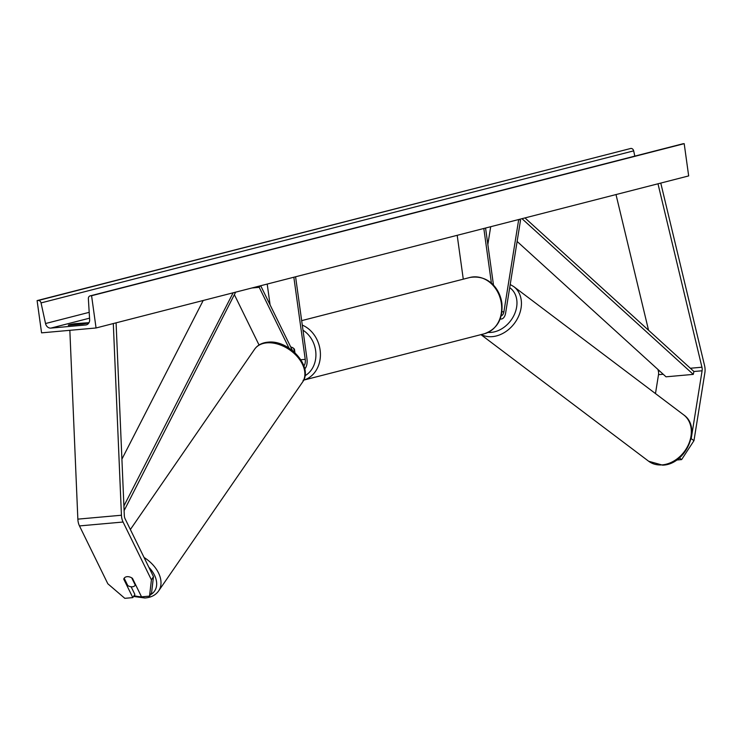 <?xml version="1.0" encoding="UTF-8"?>
<svg xmlns="http://www.w3.org/2000/svg" width="742" height="742" viewBox="0 0 742 742"><rect width="100%" height="100%" fill="white"/><g stroke="black" fill="none" stroke-linecap="round" stroke-linejoin="round"><path stroke-width="1.11" d="M149.532 596.123L151.414 579.864L153.464 576.664L151.581 592.923L149.532 596.123L141.527 596.837L132.466 578.343A6.53 4.48 -147.3 0 0 127.095 576.673A6.53 4.48 -147.3 0 0 124.127 578.278A6.53 4.48 -147.3 0 0 123.747 579.122L132.818 597.616L124.814 598.33L107.822 583.759L79.477 525.92A10.444 5.704 -95.1 0 1 78.012 520.949A10.444 5.704 -95.1 0 1 77.854 519.14L69.841 330.32M124.239 578.361L123.747 579.122M153.464 576.664L125.12 518.825A5.222 2.857 -95.1 0 1 124.387 516.339A5.222 2.857 -95.1 0 1 124.313 515.43L116.086 322.835M131.121 586.774L134.868 594.416L132.818 597.616M151.414 579.864L123.07 522.025A10.444 5.704 -95.1 0 1 121.605 517.053A10.444 5.704 -95.1 0 1 121.438 515.236L113.303 323.549M676.583 460.04L681.629 459.586L693.974 440.646L691.201 438.689L702.099 370.777A5.222 2.857 84.9 0 0 702.108 368.097A5.222 2.857 84.9 0 0 701.941 367.216L657.987 183.784M655.474 393.575L658.506 374.673A5.222 2.857 84.9 0 0 658.525 371.992A5.222 2.857 84.9 0 0 658.358 371.111L657.968 369.497M693.974 440.646L704.872 372.734A10.444 5.704 84.9 0 0 704.9 367.383A10.444 5.704 84.9 0 0 704.566 365.611L660.77 183.079M648.554 330.264L615.999 194.562M679.32 457.953L681.629 459.586M500.201 318.902A9.794 5.352 84.9 0 0 501.323 319.014A9.794 5.352 84.9 0 0 505.645 312.929L520.513 220.281L519.252 219.391M487.846 244.48L490.694 226.718M501.212 315.73A6.53 3.562 84.9 0 0 503.911 311.705L518.704 219.53M485.565 228.035L493.513 285.299M483.821 228.48L491.427 283.258M457.193 235.316L463.277 279.168M259.041 344.993L234.565 295.047M251.955 287.979L259.218 287.33L289 348.109M260.154 285.874L259.218 287.33M292.496 350.604L260.702 285.735M293.841 277.23L305.231 359.341A6.53 3.562 -95.1 0 1 303.886 365.88M295.585 276.785L306.975 358.896A9.794 5.352 -95.1 0 1 304.749 368.922M294.936 352.71L294.453 349.213A6.53 5.444 -104.4 0 0 290.743 347.043A6.53 5.444 75.6 0 1 293.804 348.517L294.305 352.135M267.203 284.065L270.097 304.906M131.705 577.842L135.267 585.095A6.53 4.341 34.6 0 1 135.09 585.373A6.53 4.341 34.6 0 1 132.234 586.811A6.53 4.341 34.6 0 1 127.772 585.577L124.174 578.241A6.53 4.341 34.6 0 1 124.257 578.092M41.571 332.852L96.061 327.973L91.581 295.724L90.441 295.835A2.94 2.449 -104.4 0 0 90.116 295.891A2.94 2.449 -104.4 0 0 88.363 298.683L89.634 319.589A5.546 4.628 75.6 0 1 86.332 324.875A5.546 4.628 75.6 0 1 85.71 324.987L50.846 328.103A5.546 4.628 75.6 0 1 45.54 323.531L41.051 302.912A2.94 2.449 -104.4 0 0 38.241 300.501L37.1 300.603L41.571 332.852M91.581 295.724L684.198 143.67L688.669 175.919L96.061 327.973M74.794 323.688L88.994 322.687A8.162 0.612 172.1 0 1 82.687 324.031L68.514 325.302A8.162 0.612 172.1 0 1 68.292 325.191A8.162 0.612 172.1 0 1 69.572 324.681A8.162 0.612 172.1 0 1 74.794 323.688L74.933 324.727M684.198 143.67L683.057 143.772A2.94 2.449 -104.4 0 0 682.723 143.827A2.94 2.449 -104.4 0 0 682.408 143.929M634.809 156.117L633.668 150.858A2.94 2.449 -104.4 0 0 630.858 148.437L37.1 300.603M121.92 459.122L203.197 300.482M123.905 505.97L233.127 292.802M124.109 510.635L235.631 292.163M517.118 241.456L666.028 376.815L693.269 374.385L693.928 371.501L524.974 217.925M519.78 219.252L522.461 218.565M693.269 374.385L522.359 219.02M77.854 519.14L121.438 515.236M79.477 525.92L123.07 522.025M658.506 374.673L663.2 374.256M693.928 371.501L702.099 370.777M658.358 371.111L659.619 371M690.348 368.255L701.941 367.216M501.954 311.881L503.911 311.705M300.853 359.74L305.231 359.341M304.999 375.74A25.794 21.518 -104.4 0 0 315.638 350.651A25.794 21.518 -104.4 0 0 302.996 330.236M302.291 325.107A29.059 24.245 75.6 0 1 320.099 349.955A29.059 24.245 75.6 0 1 303.682 380.108M303.079 380.275L484.35 333.761A29.059 24.245 -104.4 0 0 501.369 303.45A29.059 24.245 -104.4 0 0 469.909 277.471L301.669 320.637M134.098 595.631A25.794 17.159 -145.4 0 0 141.509 596.791M142.084 596.791A25.794 17.159 -145.4 0 0 143.262 596.744A25.794 17.159 -145.4 0 0 145.441 596.485M267.361 342.823A29.059 19.329 -145.4 0 0 254.636 349.194C257.687 344.947 262.278 342.591 268.409 342.127C289.12 339.882 313.903 366.984 302.495 382.176A29.059 19.329 -145.4 0 0 297.088 356.401A29.059 19.329 -145.4 0 0 267.361 342.823M150.376 594.806A25.794 17.159 -145.4 0 0 148.845 567.231M144.059 557.474A29.059 19.329 34.6 0 1 158.621 590.929L302.495 382.176M86.925 324.671L85.71 324.987M89.55 318.17L50.846 328.103M683.057 143.772L90.441 295.835M630.858 148.437L38.241 300.501M633.668 150.858L41.051 302.912M89.198 312.336L45.54 323.531M648.675 461.255L662.587 465.151C685.942 464.761 702.312 427.494 683.688 414.871A29.059 22.64 127 0 1 688.604 444.272A29.059 22.64 127 0 1 661.873 464.909A29.059 22.64 127 0 1 648.675 461.255L480.927 334.633M481.224 334.559A29.059 22.64 -53 0 0 491.974 336.664A29.059 22.64 -53 0 0 518.704 316.027A29.059 22.64 -53 0 0 513.789 286.625L510.208 284.501M509.698 287.646A25.794 20.099 127 0 1 514.698 313.745A25.794 20.099 127 0 1 490.824 332.416A25.794 20.099 127 0 1 488.069 332.425M500.117 319.116L501.323 319.014M469.909 277.471C489.201 274.401 500.062 289.621 501.88 303.237C503.104 318.893 497.261 329.058 484.35 333.761M133.569 596.447L144.857 597.996C151.043 597.514 155.635 595.158 158.621 590.929M130.369 529.519L254.636 349.194M135.09 585.373L135.573 584.677M90.116 295.891L682.723 143.827M683.688 414.871L513.789 286.625"/></g></svg>
